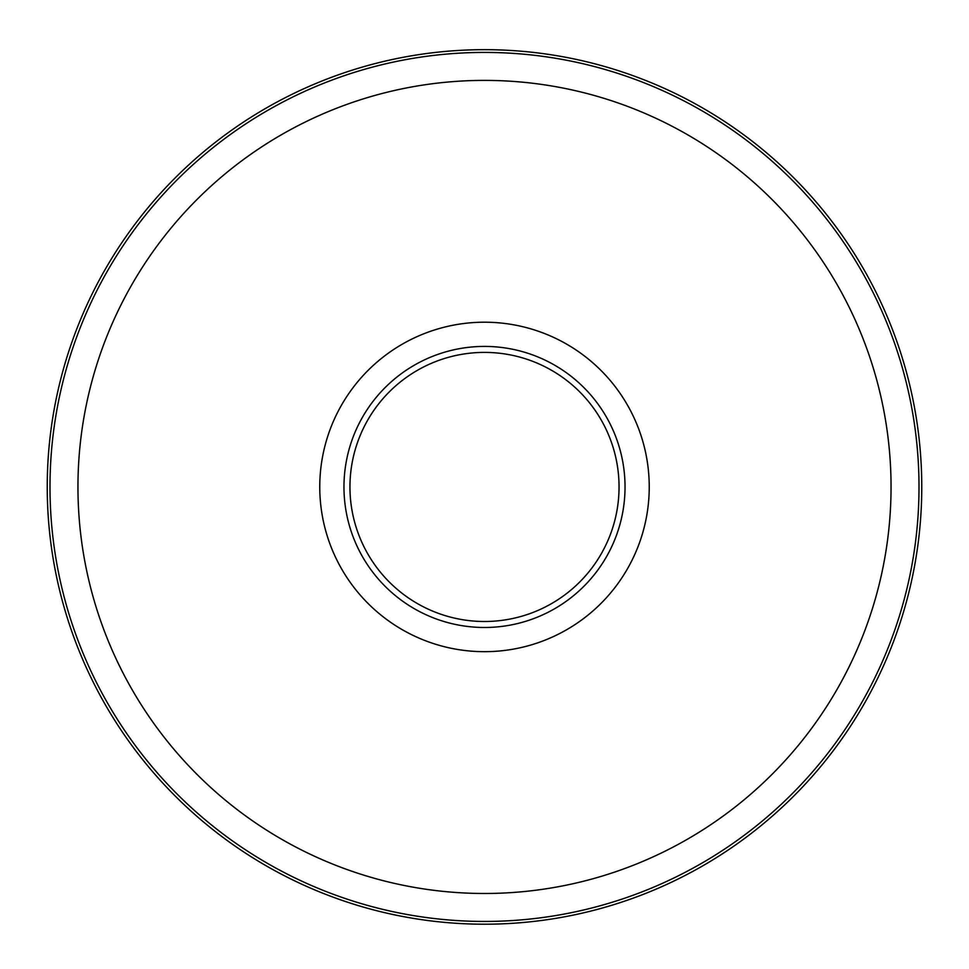 <?xml version="1.0" encoding="UTF-8"?>
<svg xmlns="http://www.w3.org/2000/svg" width="969" height="969" viewBox="0 0 969 969"><rect width="100%" height="100%" fill="white"/><g stroke="black" fill="none" stroke-linecap="round" stroke-linejoin="round"><path stroke-width="1.45" d="M484.5 352.401A134.546 134.546 0 0 1 601.022 554.22A134.546 134.546 0 0 1 367.978 554.22A134.546 134.546 0 0 1 484.5 352.401M377.983 569.142A134.546 134.546 0 0 1 377.983 404.739M591.017 404.739A134.546 134.546 0 0 1 591.017 569.142M484.5 346.417A140.529 140.529 0 0 1 606.206 557.211A140.529 140.529 0 0 1 362.794 557.211A140.529 140.529 0 0 1 484.5 346.417M484.5 49.673A437.273 437.273 0 0 1 863.185 705.577A437.273 437.273 0 0 1 105.815 705.577A437.273 437.273 0 0 1 484.5 49.673M484.5 322.205A164.73 164.73 0 0 1 627.161 569.312A164.73 164.73 0 0 1 341.839 569.312A164.73 164.73 0 0 1 484.5 322.205M484.5 80.391A406.544 406.544 0 0 1 836.574 690.219A406.544 406.544 0 0 1 132.426 690.219A406.544 406.544 0 0 1 484.5 80.391M484.5 52.423A434.524 434.524 0 0 1 860.799 704.197A434.524 434.524 0 0 1 108.201 704.197A434.524 434.524 0 0 1 484.5 52.423"/></g></svg>
